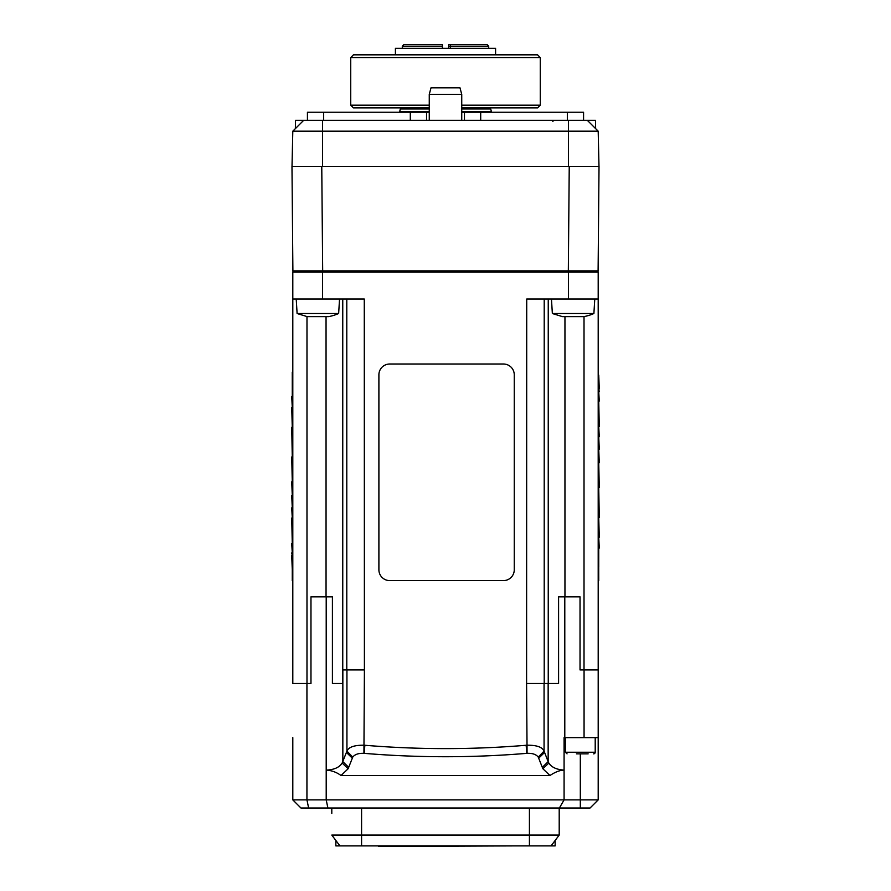 <?xml version="1.0" encoding="UTF-8"?>
<svg xmlns="http://www.w3.org/2000/svg" width="891" height="891" viewBox="0 0 891 891"><rect width="100%" height="100%" fill="white"/><g stroke="black" fill="none" stroke-linecap="round" stroke-linejoin="round"><path stroke-width="1.34" d="M378.552 846.45L513.918 845.904M540.258 57.547L537.551 54.841L353.449 54.841L350.742 57.547L540.258 57.547L540.258 105.194L461.738 105.194M429.262 105.194L350.742 105.194L350.742 57.547M350.742 105.194L353.449 107.9L429.262 107.9M461.738 107.9L537.551 107.9L540.258 105.194M461.738 111.687L491.42 111.687L490.696 108.98L461.738 108.98M488.702 108.98L488.702 107.9M488.702 48.337L488.702 46.176L487.076 44.55L450.49 44.55L450.523 48.337M450.523 46.176L488.702 46.176M448.719 46.176L450.4 46.176L450.434 44.55L448.685 44.55L448.719 48.337M450.4 48.337L450.4 46.176M448.596 48.337L448.685 44.55M402.298 48.337L402.298 46.176L403.924 44.55L402.476 46.176L442.404 46.176L442.37 44.55L404.102 44.55M442.404 48.337L442.404 46.176M402.476 46.176L402.476 48.337M402.298 108.98L402.298 107.9M402.476 107.9L402.476 108.98M399.58 112.233L400.304 108.98L399.758 111.687L429.262 111.687M429.262 108.98L400.482 108.98M495.585 54.841L495.585 48.337L395.415 48.337L395.415 54.841M480.695 120.352L480.695 112.233L464.456 112.233L464.456 120.352M480.695 112.233L567.333 112.233L567.333 120.352M426.544 120.352L426.544 112.233L410.305 112.233L410.305 120.352M323.667 120.352L323.667 112.233L307.428 112.233L307.428 120.352M583.572 120.352L583.572 112.233L567.333 112.233M426.544 112.233L429.262 112.233M461.738 112.233L464.456 112.233M323.667 112.233L410.305 112.233M461.738 94.368L460.001 87.864L430.999 87.864L429.262 94.368L461.738 94.368L461.738 120.352M595.633 128.616L595.489 120.352L295.511 120.352L295.366 128.616M587.358 120.352L598.195 131.189L568.413 131.189L568.413 166.383M292.014 166.383L292.805 131.189L303.642 120.352M292.805 131.189L568.413 131.189L568.413 120.352M598.986 166.383L598.195 131.189M597.026 271.967A1.08 1.08 0 0 0 598.106 270.886A1.08 1.08 0 0 1 597.026 271.967A1.08 1.08 0 0 0 598.106 270.886L599.019 166.383L291.981 166.383L292.894 270.886A1.08 1.08 0 0 0 293.974 271.967A1.08 1.08 0 0 1 292.894 270.886A1.08 1.08 0 0 0 293.974 271.967A1.08 1.08 0 0 1 292.894 270.886L322.676 270.886L321.762 166.383M598.195 683.475L598.195 669.932L580.03 669.932L580.03 596.836L564.794 596.836L564.794 737.614L598.195 737.614L598.195 799.884L292.805 799.884L300.935 808.003L590.065 808.003L598.195 799.884M598.195 737.614L598.195 299.031L526.726 299.031L526.592 683.475L544.212 683.475L544.212 299.031M322.587 299.031L364.274 299.031L364.408 669.932L342.556 669.932L342.556 683.475L332.41 683.475L332.41 596.836L310.97 596.836L310.97 683.475L292.805 683.475L292.805 271.967L322.587 271.967L322.587 299.031L292.805 299.031M564.794 596.836L558.59 596.836L558.59 683.475L544.212 683.475M568.413 299.031L568.413 271.967L598.195 271.967L598.195 299.031M342.556 683.475L342.634 669.932M331.797 808.003L331.797 813.416M292.805 737.614L292.805 799.884M341.041 775.515L348.147 768.721L352.747 757.116C354.863 754.365 358.583 753.107 363.929 753.341L364.185 753.352C418.369 757.851 472.575 757.851 526.815 753.352L527.071 753.341C532.417 753.107 536.137 754.365 538.253 757.116L542.853 768.721L549.959 775.515L341.041 775.515C336.542 772.219 331.597 770.414 326.206 770.102L326.206 799.884L327.899 808.003M564.081 799.884L559.392 808.003L564.081 799.884L564.081 770.114C559.96 770.18 555.249 771.974 549.959 775.515M548.154 683.475L548.154 761.66L548.845 763.064C551.562 767.296 556.641 769.646 564.081 770.091L564.081 737.614L564.794 737.614M542.307 767.318L548.154 761.66L544.067 751.091C542.229 746.981 536.404 745.032 526.592 745.232L526.147 745.266C472.353 749.721 418.592 749.721 364.853 745.266L364.408 745.232C354.596 745.032 348.771 746.981 346.933 751.091L342.155 763.064C339.315 767.463 333.991 769.813 326.206 770.102L326.206 596.836M559.203 835.079L331.797 835.079L339.95 845.904L551.05 845.904L559.203 835.079L559.203 808.003M593.896 313.521A43.314 43.314 0 0 1 583.817 316.628L562.433 316.628L552.353 313.521L593.896 313.521L594.776 299.031M338.647 313.521A43.314 43.314 0 0 1 328.567 316.628L307.183 316.628L297.104 313.521L338.647 313.521L339.538 299.031M576.41 753.864L588.138 753.864M565.429 737.614L565.429 752.238L595.21 752.238A1.626 1.626 0 0 1 593.584 753.864M568.413 271.967L322.587 271.967M598.106 270.886L322.676 270.886L322.676 271.967M598.195 364.007L598.73 580.598M598.73 548.121L598.73 566.821M598.73 537.228L599.275 548.121M598.73 517.359L599.275 537.228M598.73 487.644L599.275 517.359M598.73 462.797L599.275 487.644M598.73 449.242L599.275 462.797M598.73 436.779L599.275 449.242M598.73 426.577L599.275 436.779M598.73 401.05L599.275 426.577M598.73 391.695L599.275 401.05M598.73 388.955L599.275 391.695M598.73 375.089L599.275 388.955M389.735 364.007L503.437 364.007A10.826 10.826 0 0 1 514.263 374.844L514.263 569.761A10.826 10.826 0 0 1 503.437 580.598L389.735 580.598A10.826 10.826 0 0 1 378.898 569.761L378.898 374.844A10.826 10.826 0 0 1 389.735 364.007M292.27 580.598L292.27 372.137M292.27 396.484L292.27 377.784M292.27 407.376L291.725 396.484M292.27 427.246L291.725 407.376M292.27 456.96L291.725 427.246M292.27 481.808L291.725 456.96M292.27 495.363L291.725 481.808M292.27 507.825L291.725 495.363M292.27 518.027L291.725 507.825M292.27 543.555L291.725 518.027M292.27 552.91L291.725 543.555M292.27 555.65L291.725 552.91M292.27 569.516L291.725 555.65M339.95 845.904L335.851 840.469L339.95 845.904L335.851 845.904L335.851 840.469M551.05 845.904L555.149 845.904L555.149 840.469M322.587 120.352L322.587 166.383M584.017 669.932L584.017 316.595M306.983 683.475L306.983 316.595M326.05 596.836L326.05 316.628M342.757 669.932L342.757 299.031M346.788 669.932L346.788 299.031M548.243 683.475L548.243 299.031M564.95 596.836L564.95 316.628M584.062 669.932L584.062 737.614M306.938 683.475L306.938 799.884L308.631 808.003M544.067 683.475L544.067 751.091L538.253 757.116M526.592 683.475L527.071 753.341M346.933 669.932L346.933 751.091L352.747 757.116M364.408 669.932L363.929 753.341M342.846 669.932L342.846 761.66L348.693 767.318M548.845 763.064L542.853 768.721M544.601 752.45L538.765 758.107M526.815 753.352L526.147 745.266M364.853 745.266L364.185 753.352M352.235 758.107L346.399 752.45M348.147 768.721L342.155 763.064M580.319 808.003L580.319 753.864M361.579 845.904L361.579 808.003M529.421 808.003L529.421 845.904M569.238 166.383L568.324 271.967M429.262 94.368L429.262 120.352M552.977 121.421L551.885 120.352M552.353 313.521L551.462 299.031M297.104 313.521L296.224 299.031M595.21 752.238L595.21 737.614M565.429 752.238L567.055 753.864"/></g></svg>
